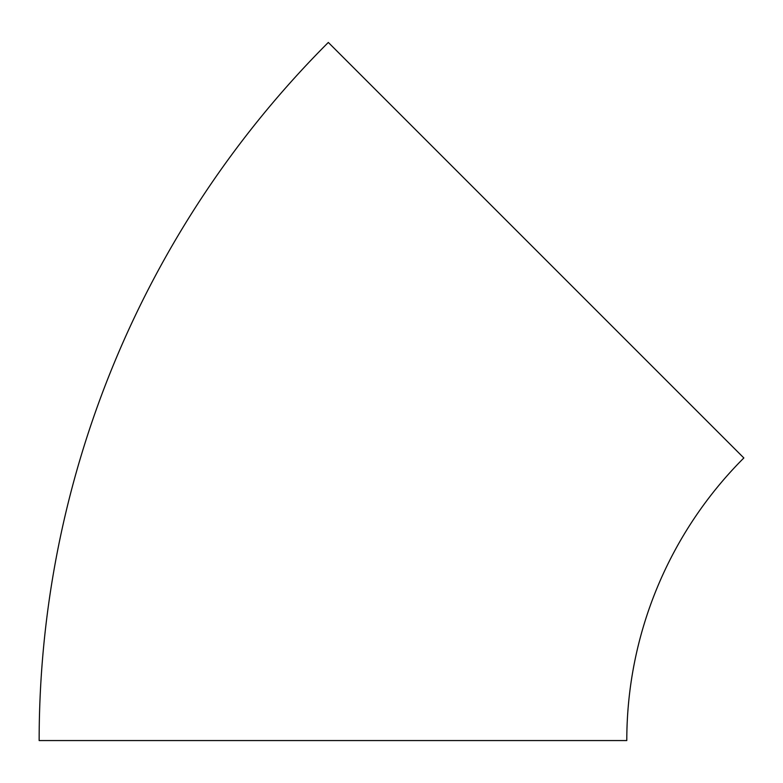 <?xml version="1.0" encoding="UTF-8"?>
<svg xmlns="http://www.w3.org/2000/svg" width="783" height="783" viewBox="0 0 783 783"><rect width="100%" height="100%" fill="white"/><g stroke="black" fill="none" stroke-linecap="round" stroke-linejoin="round"><path stroke-width="1.17" d="M743.85 457.957L328.322 42.439A987.304 987.304 0 0 0 39.15 740.561L626.791 740.561A399.673 399.673 0 0 1 743.85 457.957"/></g></svg>

